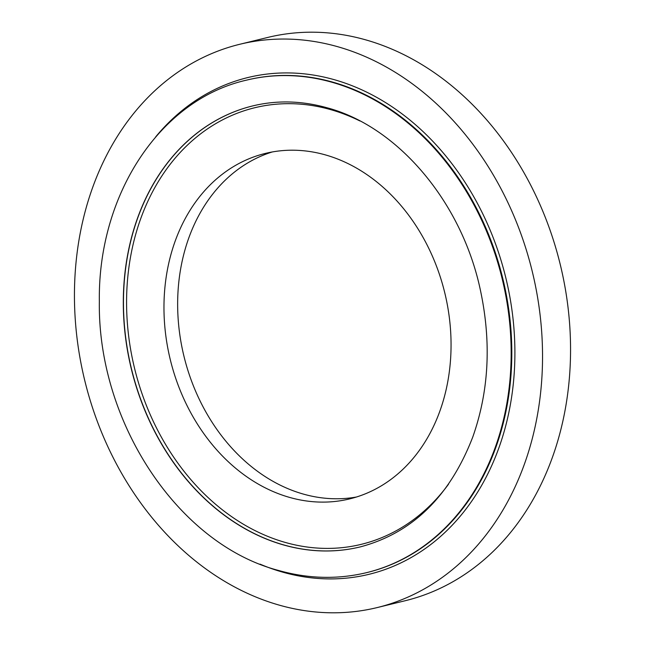 <?xml version="1.0" encoding="UTF-8"?>
<svg xmlns="http://www.w3.org/2000/svg" width="645" height="645" viewBox="0 0 645 645"><rect width="100%" height="100%" fill="white"/><g stroke="black" fill="none" stroke-linecap="round" stroke-linejoin="round"><path stroke-width="0.97" d="M377.252 607.558L405.27 600.713A289.903 230.297 -103.7 0 0 569.672 324.628A289.903 230.297 -103.7 0 0 365.376 39.764A289.903 230.297 -103.7 0 0 267.748 37.442L239.73 44.287A289.903 230.297 -103.7 0 0 75.328 320.372A289.903 230.297 -103.7 0 0 279.624 605.236A289.903 230.297 -103.7 0 0 377.252 607.558A289.903 230.297 -103.7 0 0 541.655 331.466A289.903 230.297 -103.7 0 0 337.351 46.609A289.903 230.297 -103.7 0 0 239.73 44.287M272.23 151.97A177.81 141.247 -103.7 0 0 178.544 323.806A177.81 141.247 -103.7 0 0 303.497 494.126A177.81 141.247 -103.7 0 0 356.475 497.013M289.807 497.472A177.81 141.247 -103.7 0 0 349.687 498.891A177.81 141.247 -103.7 0 0 450.516 329.563A177.81 141.247 -103.7 0 0 325.217 154.848A177.81 141.247 -103.7 0 0 265.337 153.421A177.81 141.247 -103.7 0 0 164.507 322.758A177.81 141.247 -103.7 0 0 289.807 497.472M360.426 546.863A226.959 180.294 76.3 0 1 284.098 545.025A226.959 180.294 76.3 0 1 124.163 322.073A226.959 180.294 76.3 0 1 252.775 105.901M359.902 120.954A224.71 178.504 -103.7 0 0 330.369 109.545A224.71 178.504 -103.7 0 0 127.96 275.294A224.71 178.504 -103.7 0 0 285.622 542.534A224.71 178.504 -103.7 0 0 448.525 484.201M366.65 572.631L367.303 572.47A253.461 201.345 -103.7 0 0 511.034 331.087A253.461 201.345 -103.7 0 0 332.417 82.044A253.461 201.345 -103.7 0 0 247.067 80.012L246.414 80.165C159.847 99.717 97.806 194.895 99.346 301.457C97.524 422.233 178.214 544.493 279.019 570.583C308.657 578.863 337.867 579.541 366.65 572.631A253.461 201.345 -103.7 0 0 510.388 331.248A253.461 201.345 -103.7 0 0 331.772 82.197A253.461 201.345 -103.7 0 0 246.414 80.165M155.695 136.853A255.67 203.102 76.3 0 1 333.941 79.593A255.67 203.102 76.3 0 1 513.323 383.662A255.67 203.102 76.3 0 1 283.034 572.244A255.67 203.102 76.3 0 1 260.016 564.133M283.937 545.057A226.959 180.294 -103.7 0 0 360.361 546.879C412.284 533.06 449.734 496.489 472.721 437.157C488.975 391.192 491.53 342.156 480.372 290.032C461.683 201.643 397.425 126.356 326.854 107.723C301.546 100.684 276.826 100.08 252.703 105.917A226.959 180.294 -103.7 0 0 124.001 322.057A226.959 180.294 -103.7 0 0 283.937 545.057"/></g></svg>
